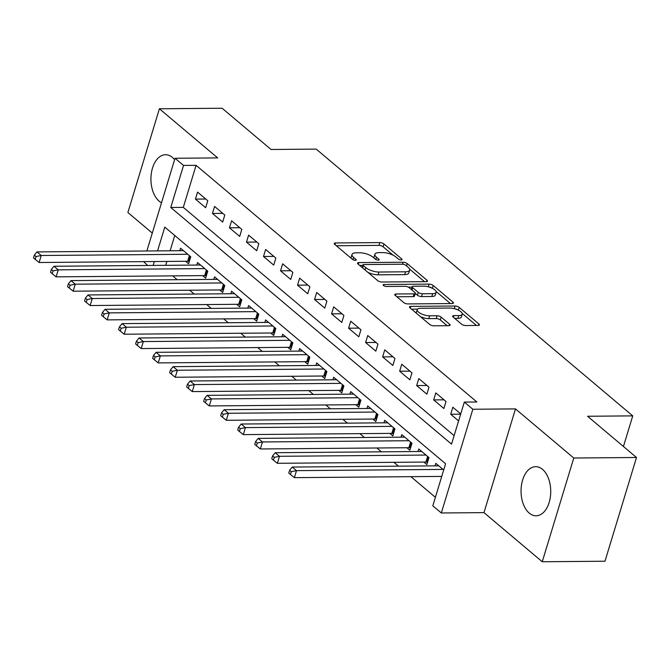 <?xml version="1.0" encoding="UTF-8"?>
<svg xmlns="http://www.w3.org/2000/svg" width="670" height="670" viewBox="0 0 670 670"><rect width="100%" height="100%" fill="white"/><g stroke="black" fill="none" stroke-linecap="round" stroke-linejoin="round"><path stroke-width="1" d="M401.154 259.935A2.161 0.796 16.9 0 0 402.059 259.575A2.161 0.796 16.9 0 0 401.707 258.93L383.96 243.972A3.09 1.131 16.9 0 0 379.831 242.59L335.494 242.959A3.09 1.131 16.9 0 0 334.213 243.47A3.09 1.131 16.9 0 0 334.707 244.391L352.453 259.349A2.161 0.796 16.9 0 0 355.343 260.32A2.161 0.796 16.9 0 0 356.247 259.96A2.161 0.796 16.9 0 0 355.896 259.315L353.601 257.38A9.891 3.626 16.9 0 1 352.018 254.441A9.891 3.626 16.9 0 1 356.139 252.808L359.832 252.783A9.891 3.626 16.9 0 1 373.056 257.221L375.359 259.156A2.161 0.796 16.9 0 0 378.248 260.127A2.161 0.796 16.9 0 0 379.153 259.767A2.161 0.796 16.9 0 0 378.801 259.123L376.507 257.188A9.891 3.626 16.9 0 1 374.924 254.248A9.891 3.626 16.9 0 1 379.044 252.615L382.738 252.59A9.891 3.626 16.9 0 1 395.962 257.029L398.256 258.963A2.161 0.796 16.9 0 0 401.154 259.935M542.533 469.377A24.564 14.84 -90.5 0 0 535.682 466.68A24.564 14.84 -90.5 0 0 521.419 485.549A24.564 14.84 -90.5 0 0 529.25 513.111A24.564 14.84 -90.5 0 0 536.101 515.799A24.564 14.84 -90.5 0 0 550.363 496.931A24.564 14.84 -90.5 0 0 542.533 469.377M174.594 159.678A24.564 14.84 -90.5 0 0 172.408 157.417A24.564 14.84 -90.5 0 0 165.557 154.728A24.564 14.84 -90.5 0 0 151.294 173.597A24.564 14.84 -90.5 0 0 159.117 201.151A24.564 14.84 -90.5 0 0 161.512 202.759M461.555 324.154A3.09 1.131 16.9 0 0 465.692 325.545L478.129 325.436A3.09 1.131 16.9 0 0 479.419 324.925A3.09 1.131 16.9 0 0 478.924 324.012L459.21 307.396A3.09 1.131 16.9 0 0 455.081 306.014L410.743 306.383A3.09 1.131 16.9 0 0 409.462 306.894A3.09 1.131 16.9 0 0 409.956 307.815L429.663 324.422A3.09 1.131 16.9 0 0 433.8 325.813L448.825 325.687A3.09 1.131 16.9 0 0 450.106 325.176A3.09 1.131 16.9 0 0 449.612 324.255L441.178 317.144A3.09 1.131 16.9 0 0 437.041 315.763L429.596 315.821A8.266 3.032 16.9 0 1 421.011 313.686A8.266 3.032 16.9 0 1 417.217 309.649A8.266 3.032 16.9 0 1 420.659 308.292L449.846 308.041A8.266 3.032 16.9 0 1 458.422 310.185A8.266 3.032 16.9 0 1 462.225 314.213A8.266 3.032 16.9 0 1 458.782 315.578L453.917 315.62A3.09 1.131 16.9 0 0 452.627 316.123A3.09 1.131 16.9 0 0 453.121 317.044L461.555 324.154M636.5 457.493L604.985 561.226L542.256 561.753L573.771 458.02L636.5 457.493L587.573 416.263L632.74 415.877L316.215 149.108L271.048 149.485L222.122 108.247L159.401 108.775L217.683 157.902L175.029 158.262L183.538 165.431L196.084 165.323L476.873 401.983L464.327 402.084L472.836 409.253L441.321 512.986L432.812 505.817L445.583 463.757L164.795 227.105L157.567 250.898M573.771 458.02L515.49 408.901L472.836 409.253M426.179 281.651A3.09 1.131 16.9 0 0 427.468 281.149A3.09 1.131 16.9 0 0 426.974 280.228L407.26 263.611A3.09 1.131 16.9 0 0 403.131 262.23L358.802 262.598A3.09 1.131 16.9 0 0 357.512 263.109A3.09 1.131 16.9 0 0 358.006 264.03L377.713 280.638A3.09 1.131 16.9 0 0 381.85 282.028L426.179 281.651M433.239 285.504L452.945 302.12A3.09 1.131 16.9 0 1 453.439 303.041A3.09 1.131 16.9 0 1 452.158 303.543L407.821 303.92A3.09 1.131 16.9 0 1 403.692 302.53L395.258 295.42A3.09 1.131 16.9 0 1 394.764 294.507A3.09 1.131 16.9 0 1 396.045 293.996L414.026 293.845A3.09 1.131 16.9 0 0 415.316 293.334A3.09 1.131 16.9 0 0 414.822 292.413L409.219 287.698A3.09 1.131 16.9 0 0 405.09 286.308L386.372 286.467A2.161 0.796 16.9 0 1 384.128 285.906A2.161 0.796 16.9 0 1 383.131 284.851A2.161 0.796 16.9 0 1 384.036 284.499L429.102 284.122A3.09 1.131 16.9 0 1 433.239 285.504L432.426 288.343M159.401 108.775L127.886 212.507L152.299 233.085M440.894 476.42L441.564 476.99M423.875 462.074L426.857 464.586L428.984 457.577L418.775 448.975L418.005 451.513M406.858 447.736L409.839 450.24L411.966 443.239L401.757 434.629L400.987 437.167M389.84 433.39L392.821 435.902L394.948 428.892L384.739 420.283L383.969 422.829M372.822 419.052L375.803 421.556L377.93 414.546L367.721 405.945L366.951 408.482M355.803 404.705L358.785 407.218L360.912 400.208L350.703 391.598L349.933 394.144M338.786 390.359L341.767 392.871L343.894 385.861L333.685 377.26L332.915 379.798M321.776 376.021L324.749 378.533L326.876 371.523L316.667 362.914L315.897 365.46M304.758 361.674L307.731 364.187L309.858 357.177L299.649 348.576L298.879 351.114M287.74 347.336L290.713 349.841L292.849 342.839L282.631 334.229L281.861 336.767M270.722 332.99L273.695 335.503L275.831 328.493L265.613 319.883L264.843 322.429M253.704 318.652L256.677 321.156L258.813 314.146L248.603 305.545L247.825 308.083M236.686 304.306L239.659 306.818L241.795 299.808L231.585 291.199L230.807 293.745M219.668 289.959L222.649 292.472L224.777 285.462L214.567 276.861L213.789 279.398M202.65 275.621L205.631 278.134L207.759 271.124L197.549 262.514L196.779 265.06M207.775 200.707L197.566 192.106L195.439 199.116L205.648 207.717L207.775 200.707M224.793 215.053L214.584 206.444L212.457 213.454L222.666 222.063L224.793 215.053M241.811 229.391L231.602 220.79L229.467 227.8L239.684 236.401L241.811 229.391M258.829 243.738L248.62 235.128L246.485 242.138L256.702 250.747L258.829 243.738M275.847 258.084L265.638 249.475L263.503 256.484L273.712 265.085L275.847 258.084M292.865 272.422L282.648 263.821L280.521 270.822L290.73 279.432L292.865 272.422M309.883 286.768L299.666 278.159L297.539 285.169L307.748 293.778L309.883 286.768M326.901 301.106L316.684 292.505L314.557 299.515L324.766 308.116L326.901 301.106M343.911 315.453L333.702 306.843L331.575 313.853L341.784 322.463L343.911 315.453M360.929 329.791L350.72 321.19L348.593 328.2L358.802 336.801L360.929 329.791M377.947 344.137L367.738 335.528L365.611 342.538L375.82 351.147L377.947 344.137M394.965 358.484L384.756 349.874L382.629 356.884L392.838 365.485L394.965 358.484M411.983 372.822L401.774 364.22L399.647 371.222L409.856 379.831L411.983 372.822M429.001 387.168L418.792 378.558L416.665 385.568L426.874 394.178L429.001 387.168M446.019 401.506L435.81 392.905L433.683 399.915L443.892 408.516L446.019 401.506M196.084 165.323L183.304 207.373L454.134 435.634M460.734 413.909L452.828 407.243L450.701 414.253L458.607 420.919M172.659 275.873L177.207 279.708M189.677 290.219L194.225 294.046M206.695 304.557L211.243 308.393M223.713 318.903L228.261 322.739M240.731 333.241L245.279 337.077M257.749 347.588L262.297 351.423M274.759 361.926L279.315 365.761M291.777 376.272L296.333 380.108M308.795 390.618L313.351 394.446M325.813 404.956L330.369 408.792M342.831 419.303L347.387 423.139M359.849 433.641L364.396 437.477M376.867 447.987L381.414 451.823M393.885 462.325L398.432 466.161M410.903 476.671L435.391 497.307M174.761 235.505L170.113 250.798M166.88 261.434L165.699 265.32M185.632 261.275L188.613 263.787L190.741 256.778L180.531 248.176L179.761 250.714M435.023 465.859L435.793 463.313L443.699 469.98M623.443 446.488L632.74 415.877M515.49 408.901L483.975 512.625L542.256 561.753M483.975 512.625L441.321 512.986M147.643 265.471L143.623 261.627M183.538 165.431L170.758 207.482L451.546 444.135L464.327 402.084M146.856 250.99L175.029 158.262M154.334 261.543L153.154 265.421M183.304 207.373L170.758 207.482M195.439 199.116L205.774 199.023M212.457 213.454L222.792 213.37M229.467 227.8L239.81 227.708M246.485 242.138L256.828 242.054M263.503 256.484L273.846 256.401M280.521 270.822L290.864 270.739M297.539 285.169L307.882 285.085M314.557 299.515L324.9 299.423M331.575 313.853L341.918 313.769M348.593 328.2L358.936 328.107M365.611 342.538L375.954 342.454M382.629 356.884L392.972 356.792M399.647 371.222L409.99 371.138M416.665 385.568L427.008 385.484M433.683 399.915L444.017 399.822M450.701 414.253L460.65 414.169M374.924 254.248L374.069 257.054A9.891 3.626 16.9 0 0 374.161 258.143M352.018 254.441L351.164 257.247A9.891 3.626 16.9 0 0 351.256 258.335M393.089 255.186L383.106 246.778A3.09 1.131 16.9 0 0 378.977 245.388L336.315 245.748M362.805 265.362L359.623 265.387M424.504 281.668L409.571 269.08M405.651 265.194A2.161 0.796 16.9 0 0 402.762 264.223L363.844 264.55A2.161 0.796 16.9 0 0 362.947 264.901A2.161 0.796 16.9 0 0 363.291 265.546L365.711 267.59A9.891 3.626 16.9 0 0 378.935 272.028L405.534 271.802A9.891 3.626 16.9 0 0 409.655 270.178A9.891 3.626 16.9 0 0 408.072 267.229L405.651 265.194M367.738 272.229A9.891 3.626 16.9 0 0 378.089 274.834L378.935 272.028M409.655 270.178L408.809 272.975A9.891 3.626 16.9 0 1 404.688 274.608L378.089 274.834M436.044 291.4L450.483 303.56M396.866 296.785L413.172 296.642A3.09 1.131 16.9 0 0 414.462 296.14L415.316 293.334M408.256 287.087L412.084 287.062M432.686 293.686A8.266 3.032 16.9 0 0 436.128 292.321A8.266 3.032 16.9 0 0 432.326 288.293A8.266 3.032 16.9 0 0 423.75 286.157L413.465 286.241A3.09 1.131 16.9 0 0 412.176 286.752A3.09 1.131 16.9 0 0 412.67 287.673L418.264 292.388A3.09 1.131 16.9 0 0 422.401 293.77L432.686 293.686L431.832 296.492A8.266 3.032 16.9 0 0 435.274 295.127L436.128 292.321M431.832 296.492L421.547 296.576A3.09 1.131 16.9 0 1 417.418 295.185L415.291 293.401M432.385 288.309A3.09 1.131 16.9 0 0 428.884 286.961M462.225 314.213L461.37 317.019A8.266 3.032 16.9 0 1 457.928 318.384L454.737 318.409M417.217 309.649L416.363 312.454A8.266 3.032 16.9 0 0 416.388 313.233M420.366 316.583A8.266 3.032 16.9 0 0 428.741 318.627L429.596 315.821M447.15 325.695L440.324 319.95A3.09 1.131 16.9 0 0 436.195 318.56L428.741 318.627M417.552 309.121L411.573 309.172M458.196 310.076A3.09 1.131 16.9 0 0 455.081 308.878M476.454 325.453L462.2 313.434M183.505 250.68L36.976 251.912L41.23 255.496L39.103 262.506L187.642 261.258A3.149 1.156 -163.1 0 1 188.697 261.359L189.317 261.467M36.054 256.551L34.354 255.119L33.5 257.925L35.2 259.357L36.054 256.551L41.23 255.496L187.759 254.265M34.354 255.119L36.976 251.912M39.103 262.506L35.2 259.357M200.523 265.027L53.994 266.258L58.248 269.842L56.121 276.852L204.66 275.604A3.149 1.156 -163.1 0 1 205.715 275.697L206.335 275.805M53.072 270.898L51.372 269.466L50.518 272.263L52.218 273.703L53.072 270.898L58.248 269.842L204.777 268.611M51.372 269.466L53.994 266.258M56.121 276.852L52.218 273.703M217.541 279.365L71.012 280.596L75.266 284.189L73.139 291.19L221.678 289.942A3.149 1.156 -163.1 0 1 222.733 290.043L223.353 290.152M70.09 285.236L68.39 283.804L67.536 286.609L69.236 288.041L70.09 285.236L75.266 284.189L221.795 282.958M68.39 283.804L71.012 280.596M73.139 291.19L69.236 288.041M234.559 293.711L88.03 294.942L92.284 298.527L90.157 305.537L238.696 304.289A3.149 1.156 -163.1 0 1 239.751 304.381L240.371 304.49M87.108 299.582L85.4 298.15L84.554 300.956L86.254 302.388L87.108 299.582L92.284 298.527L238.813 297.296M85.4 298.15L88.03 294.942M90.157 305.537L86.254 302.388M251.577 308.058L105.048 309.289L109.302 312.873L107.175 319.883L255.706 318.635A3.149 1.156 -163.1 0 1 256.769 318.727L257.389 318.836M104.126 313.928L102.418 312.488L101.572 315.294L103.272 316.726L104.126 313.928L109.302 312.873L255.831 311.642M102.418 312.488L105.048 309.289M107.175 319.883L103.272 316.726M268.595 322.396L122.066 323.627L126.32 327.211L124.184 334.221L272.724 332.973A3.149 1.156 -163.1 0 1 273.787 333.074L274.407 333.174M121.144 328.267L119.436 326.834L118.59 329.64L120.29 331.072L121.144 328.267L126.32 327.211L272.849 325.98M119.436 326.834L122.066 323.627M124.184 334.221L120.29 331.072M285.613 336.742L139.084 337.973L143.338 341.558L141.202 348.567L289.741 347.32A3.149 1.156 -163.1 0 1 290.805 347.412L291.425 347.521M138.154 342.613L136.454 341.172L135.608 343.978L137.308 345.41L138.154 342.613L143.338 341.558L289.867 340.327M136.454 341.172L139.084 337.973M141.202 348.567L137.308 345.41M302.631 351.08L156.102 352.311L160.356 355.896L158.22 362.906L306.76 361.658A3.149 1.156 -163.1 0 1 307.823 361.758L308.434 361.867M155.172 356.951L153.472 355.519L152.626 358.324L154.326 359.757L155.172 356.951L160.356 355.896L306.885 354.665M153.472 355.519L156.102 352.311M158.22 362.906L154.326 359.757M319.649 365.426L173.12 366.658L177.366 370.242L175.239 377.252L323.778 376.004A3.149 1.156 -163.1 0 1 324.841 376.096L325.453 376.205M172.19 371.297L170.49 369.865L169.636 372.662L171.344 374.103L172.19 371.297L177.366 370.242L323.903 369.011M170.49 369.865L173.12 366.658M175.239 377.252L171.344 374.103M336.667 379.764L190.129 380.996L194.384 384.588L192.257 391.59L340.796 390.342A3.149 1.156 -163.1 0 1 341.859 390.442L342.471 390.551M189.208 385.635L187.508 384.203L186.654 387.009L188.362 388.441L189.208 385.635L194.384 384.588L340.921 383.357M187.508 384.203L190.129 380.996M192.257 391.59L188.362 388.441M353.685 394.111L207.147 395.342L211.402 398.926L209.274 405.936L357.814 404.688A3.149 1.156 -163.1 0 1 358.877 404.781L359.489 404.889M206.226 399.982L204.526 398.55L203.672 401.347L205.38 402.787L206.226 399.982L211.402 398.926L357.939 397.695M204.526 398.55L207.147 395.342M209.274 405.936L205.38 402.787M370.703 408.457L224.165 409.688L228.42 413.273L226.292 420.283L374.832 419.035A3.149 1.156 -163.1 0 1 375.895 419.127L376.507 419.236M223.244 414.328L221.544 412.887L220.69 415.693L222.39 417.125L223.244 414.328L228.42 413.273L374.957 412.042M221.544 412.887L224.165 409.688M226.292 420.283L222.39 417.125M387.721 422.795L241.183 424.026L245.438 427.611L243.31 434.621L391.85 433.373A3.149 1.156 -163.1 0 1 392.905 433.473L393.524 433.574M240.262 428.666L238.562 427.234L237.708 430.04L239.408 431.472L240.262 428.666L245.438 427.611L391.975 426.38M238.562 427.234L241.183 424.026M243.31 434.621L239.408 431.472M404.73 437.142L258.201 438.373L262.456 441.957L260.328 448.967L408.868 447.719A3.149 1.156 -163.1 0 1 409.923 447.811L410.543 447.92M257.28 443.012L255.58 441.572L254.726 444.378L256.426 445.81L257.28 443.012L262.456 441.957L408.985 440.726M255.58 441.572L258.201 438.373M260.328 448.967L256.426 445.81M421.748 451.48L275.219 452.711L279.474 456.295L277.347 463.305L425.885 462.057A3.149 1.156 -163.1 0 1 426.941 462.158L427.56 462.258M274.298 457.35L272.598 455.918L271.744 458.724L273.444 460.156L274.298 457.35L279.474 456.295L426.003 455.064M272.598 455.918L275.219 452.711M277.347 463.305L273.444 460.156M438.766 465.826L292.237 467.057L296.492 470.642L294.365 477.651L441.739 476.412M291.316 471.697L289.616 470.265L288.762 473.062L290.462 474.502L291.316 471.697L296.492 470.642L443.021 469.41M289.616 470.265L292.237 467.057M294.365 477.651L290.462 474.502M401.405 259.918L401.707 258.93M355.603 260.303L355.896 259.315M378.508 260.111L378.801 259.123M375.82 259.466L376.507 257.188M352.914 259.659L353.601 257.38M334.992 244.625L335.494 242.959M378.977 245.388L379.831 242.59M383.106 246.778L383.96 243.972M358.291 264.265L358.802 262.598M402.519 264.223L403.131 262.23M406.556 265.948L407.26 263.611M426.547 281.635L426.974 280.228M362.579 267.883L363.291 265.546M364.999 269.926L365.711 267.59M404.688 274.608L405.534 271.802M452.518 303.527L452.945 302.12M395.543 295.663L396.045 293.996M413.172 296.642L414.026 293.845M383.684 285.654L384.036 284.499M428.289 286.793L429.102 284.122M411.958 290.01L412.67 287.673M417.418 295.185L418.264 292.388M421.547 296.576L422.401 293.77M453.406 317.287L453.917 315.62M457.928 318.384L458.782 315.578M436.195 318.56L437.041 315.763M440.324 319.95L441.178 317.144M449.185 325.662L449.612 324.255M410.241 308.049L410.743 306.383M454.277 308.652L455.081 306.014M458.372 310.16L459.21 307.396M478.497 325.419L478.924 324.012M187.642 261.258L189.359 255.613M188.697 261.359L190.221 256.342M204.66 275.604L206.377 269.951M205.715 275.697L207.239 270.688M221.678 289.942L223.395 284.298M222.733 290.043L224.257 285.026M238.696 304.289L240.404 298.644M239.751 304.381L241.275 299.373M255.706 318.635L257.422 312.982M256.769 318.727L258.293 313.711M272.724 332.973L274.44 327.328M273.787 333.074L275.311 328.057M289.741 347.32L291.458 341.666M290.805 347.412L292.329 342.404M306.76 361.658L308.476 356.013M307.823 361.758L309.347 356.741M323.778 376.004L325.494 370.351M324.841 376.096L326.365 371.088M340.796 390.342L342.512 384.697M341.859 390.442L343.383 385.426M357.814 404.688L359.53 399.044M358.877 404.781L360.393 399.772M374.832 419.035L376.548 413.382M375.895 419.127L377.411 414.11M391.85 433.373L393.566 427.728M392.905 433.473L394.429 428.457M408.868 447.719L410.584 442.066M409.923 447.811L411.447 442.795M425.885 462.057L427.602 456.412M426.941 462.158L428.465 457.141M362.152 267.523L362.947 264.901M411.347 289.482L412.176 286.752"/></g></svg>
